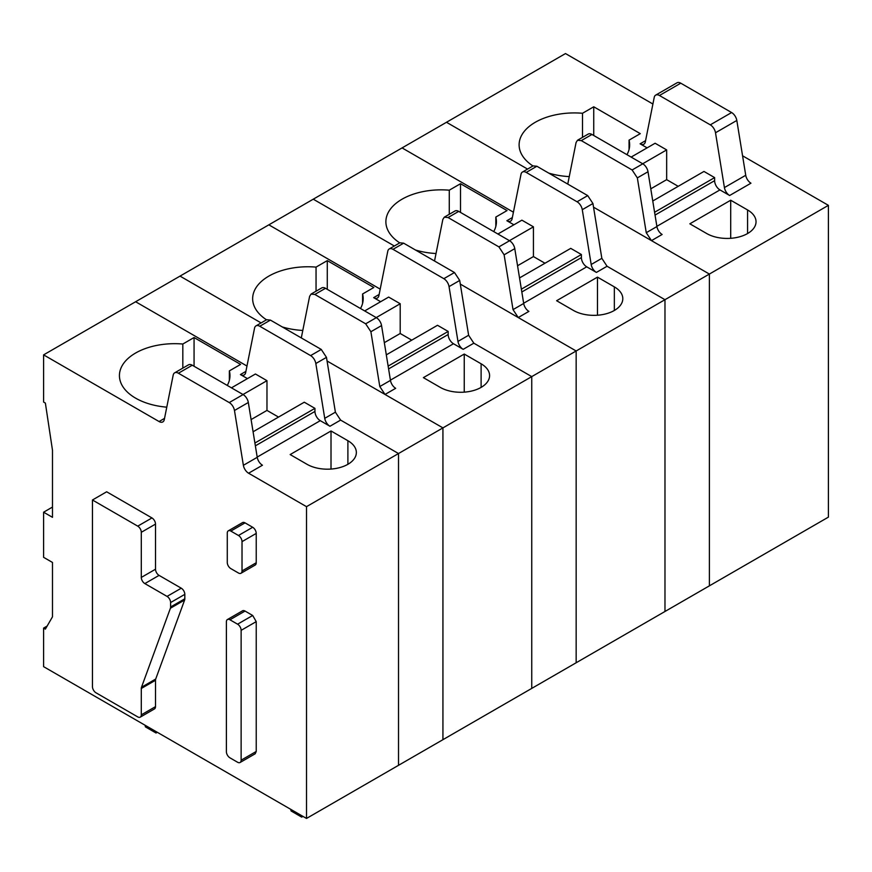 <?xml version="1.0" encoding="UTF-8"?>
<svg xmlns="http://www.w3.org/2000/svg" width="872" height="872" viewBox="0 0 872 872"><rect width="100%" height="100%" fill="white"/><g stroke="black" fill="none" stroke-linecap="round" stroke-linejoin="round"><path stroke-width="1.31" d="M567.759 184.09L576.076 142.518L577.515 140.25L581.286 140.621L632.124 169.975L637.345 177.888L646.25 232.704L651.471 240.628L709.383 274.059L709.383 585.842L306.508 818.437L306.508 506.665L248.596 473.224A7.543 4.349 60 0 1 243.375 465.31L234.47 410.494L248.324 402.493L257.229 457.31A7.543 4.349 60 0 0 262.45 465.223L248.596 473.224M652.899 104.019L565.492 53.563L446.486 122.276L527.571 169.092L446.486 122.276L402.068 147.913L513.423 212.201L402.068 147.913L313.255 199.187L394.34 246.002L313.255 199.187L268.849 224.834L380.192 289.123L268.849 224.834L180.024 276.108L261.11 322.923L180.024 276.108L43.6 354.871L43.6 402.047L45.377 403.082L52.483 450.257L52.483 517.325L43.6 512.202L43.6 557.328L52.483 562.451L52.483 616.809L45.377 629.115L43.6 628.091L43.6 666.655L306.508 818.437M593.527 207.176L709.383 274.059L828.4 205.345L828.4 517.129L709.383 585.842L709.383 274.059L576.152 350.98L576.152 662.753L576.152 350.98L442.932 427.89L442.932 739.674L442.932 427.89L306.508 506.665M656.878 226.328L719.956 189.911L729.635 195.502A7.543 4.349 60 0 1 724.414 187.578L715.509 132.762L736.818 120.456A7.543 4.349 60 0 0 731.608 112.543L680.77 83.189A7.543 4.349 60 0 0 676.999 82.818L655.679 95.124A7.543 4.349 60 0 1 659.45 95.495L680.77 83.189M828.4 205.345L742.562 155.794M655.679 95.124A7.543 4.349 60 0 0 654.229 97.392L645.324 141.918A7.543 4.349 60 0 1 643.874 144.185A7.543 4.349 60 0 1 640.103 143.815L647.122 147.859M593.745 135.498L593.745 106.787L640.288 133.656L629.05 140.141A55.263 31.904 0 0 1 629.649 144.839A55.263 31.904 0 0 1 626.957 154.682M548.728 173.103A55.263 31.904 0 0 0 569.253 176.602M593.745 106.787L582.507 113.273A55.263 31.904 0 0 0 519.113 144.839A55.263 31.904 0 0 0 532.966 165.974M689.839 223.81L730.703 200.222L747.577 209.956A28.885 16.677 0 0 1 756.035 221.75A28.885 16.677 0 0 1 738.203 237.162A28.885 16.677 0 0 1 706.723 233.543L689.839 223.81M651.471 240.628L662.131 234.47A7.543 4.349 60 0 1 656.91 226.556L648.005 171.74A7.543 4.349 60 0 0 642.784 163.816L591.946 134.462A7.543 4.349 60 0 0 588.175 134.092L577.526 140.25M652.757 201.007L703.966 171.446L714.626 177.605L714.626 180.678A7.532 4.349 60 0 0 719.956 189.911M659.45 95.495L710.288 124.849A7.543 4.349 60 0 1 715.509 132.762M631.132 157.091L655.112 143.248L666.666 149.908L642.686 163.762M678.209 186.325L666.666 179.654L666.666 149.908M729.635 195.502L750.956 183.196A7.543 4.349 60 0 1 745.734 175.272L736.818 120.456M629.05 149.526L629.05 140.141M582.507 137.373L582.507 113.273M730.703 200.222L730.703 238.307M714.626 177.605L654.589 212.267M666.666 179.654L650.784 188.821M434.529 261L442.845 219.428L444.295 217.172L448.066 217.542L498.904 246.885L504.114 254.809L513.03 309.625L518.24 317.539L576.152 350.98L460.296 284.087M523.647 303.249L586.725 266.832L596.404 272.413A7.543 4.349 60 0 1 591.183 264.499L582.278 209.683L592.938 203.525L587.717 195.611L536.88 166.258L533.108 165.887L522.459 172.046A7.543 4.349 60 0 1 526.219 172.416L536.88 166.258M596.404 272.413L607.065 266.265L664.976 299.695L664.976 611.479L664.976 299.695L607.065 266.265L601.844 258.341L592.938 203.525M573.493 310.465L556.619 300.72L597.473 277.132L614.346 286.877A28.885 16.677 0 0 1 622.804 298.671A28.885 16.677 0 0 1 604.972 314.084A28.885 16.677 0 0 1 573.493 310.465M518.24 317.539L528.901 311.391A7.543 4.349 60 0 1 523.691 303.467L514.774 248.651A7.543 4.349 60 0 0 509.564 240.737L458.716 211.384A7.543 4.349 60 0 0 454.955 211.013L444.295 217.172M522.459 172.046A7.543 4.349 60 0 0 521.009 174.302L512.093 218.839A7.543 4.349 60 0 1 510.643 221.107A7.543 4.349 60 0 1 506.872 220.725L513.891 224.78M460.514 212.419L460.514 183.709L449.276 190.194A55.263 31.904 0 0 0 385.882 221.75A55.263 31.904 0 0 0 399.747 242.885M460.514 183.709L507.057 210.577L495.819 217.063A55.263 31.904 0 0 1 496.419 221.75A55.263 31.904 0 0 1 493.726 231.592M415.497 250.013A55.263 31.904 0 0 0 436.022 253.523M519.538 277.928L570.735 248.367L581.395 254.526L581.395 257.6A7.532 4.349 60 0 0 586.725 266.832M526.219 172.416L577.057 201.77A7.543 4.349 60 0 1 582.278 209.683M497.912 234.012L521.892 220.169L533.435 226.829L509.455 240.672M544.978 263.235L533.435 256.575L533.435 226.829M597.473 277.132L597.473 315.228M449.276 214.294L449.276 190.194M495.819 226.448L495.819 217.063M581.395 254.526L521.358 289.177M533.435 256.575L517.554 265.742M301.298 337.922L309.615 296.349L311.064 294.093L314.836 294.453L365.673 323.806L370.894 331.731L379.8 386.547L385.021 394.46L442.932 427.89L327.076 361.008M390.416 380.159L453.495 343.742L463.174 349.334A7.543 4.349 60 0 1 457.964 341.421L449.047 286.605L459.708 280.446L454.486 272.533L403.649 243.179L399.888 242.808L389.228 248.956A7.543 4.349 60 0 1 393 249.327L403.649 243.179M463.174 349.334L473.834 343.187L531.746 376.617L531.746 688.4L531.746 376.617L473.834 343.187L468.624 335.262L459.708 280.446M440.262 387.386L423.389 377.641L464.242 354.054L481.115 363.798A28.885 16.677 0 0 1 489.584 375.592A28.885 16.677 0 0 1 471.752 391.005A28.885 16.677 0 0 1 440.262 387.386M385.021 394.46L395.681 388.313A7.543 4.349 60 0 1 390.46 380.388L381.555 325.572A7.543 4.349 60 0 0 376.333 317.659L325.496 288.305A7.543 4.349 60 0 0 321.724 287.934L311.064 294.082M389.228 248.956A7.543 4.349 60 0 0 387.778 251.223L378.873 295.75A7.543 4.349 60 0 1 377.413 298.017A7.543 4.349 60 0 1 373.652 297.646L380.661 301.701M327.283 289.341L327.283 260.619L316.046 267.115A55.263 31.904 0 0 0 252.651 298.671A55.263 31.904 0 0 0 266.516 319.806M327.283 260.619L373.826 287.498L362.589 293.984A55.263 31.904 0 0 1 363.188 298.671A55.263 31.904 0 0 1 360.496 308.514M282.266 326.935A55.263 31.904 0 0 0 302.791 330.444M386.307 354.85L437.515 325.289L448.164 331.436L448.164 334.521A7.532 4.349 60 0 0 453.495 343.742M393 249.327L443.837 278.68A7.543 4.349 60 0 1 449.047 286.605M364.681 310.933L388.661 297.08L400.204 303.75L376.224 317.593M411.748 340.156L400.204 333.496L400.204 303.75M464.242 354.054L464.242 392.149M316.046 291.204L316.046 267.115M362.589 303.369L362.589 293.984M448.164 331.436L388.138 366.098M400.204 333.496L384.323 342.663M226.393 751.675L226.393 621.834A5.025 2.899 -120 0 1 227.429 619.534A5.025 2.899 -120 0 1 229.946 619.785L237.576 624.188A5.025 2.899 -120 0 1 241.13 630.347L241.13 760.188A5.025 2.899 -120 0 1 240.094 762.488A5.025 2.899 -120 0 1 237.576 762.237L229.946 757.833A5.025 2.899 -120 0 1 226.393 751.675M240.094 762.488L255.191 753.768L256.226 751.468L256.226 621.627L252.684 615.479L245.043 611.065A5.025 2.899 -120 0 0 242.525 610.814L227.429 619.534M43.6 354.871L159.064 421.536A7.543 4.349 60 0 0 162.835 421.906A7.543 4.349 60 0 0 164.285 419.639L173.19 375.113A7.543 4.349 60 0 1 174.64 372.845A7.543 4.349 60 0 1 178.411 373.227L229.249 402.57A7.543 4.349 60 0 1 234.47 410.494M92.454 499.994L106.657 491.786L151.957 517.946A5.025 2.899 60 0 1 155.51 524.094L155.51 569.22L141.297 577.428A5.025 2.899 -120 0 0 144.85 583.586L167.053 596.404A5.025 2.899 -120 0 1 170.607 602.552L170.607 606.988A5.036 2.91 -120 0 1 170.411 608.231L141.504 687.245A5.036 2.91 -120 0 0 141.297 688.477L141.286 714.844A5.025 2.899 -120 0 1 140.239 717.144A5.025 2.899 -120 0 1 137.732 716.893L96.007 692.804A5.025 2.899 -120 0 1 92.454 686.656L92.454 499.994L137.743 526.143A5.025 2.899 -120 0 1 141.297 532.302L141.297 577.428M140.239 717.144L154.453 708.936A5.025 2.899 60 0 0 155.499 706.647L155.51 680.269A5.036 2.91 60 0 1 155.707 679.037L184.624 600.023A5.036 2.91 60 0 0 184.82 598.781L184.82 594.355A5.025 2.899 60 0 0 181.267 588.197L159.064 575.378A5.025 2.899 60 0 1 155.51 569.22M228.322 530.819L242.525 522.611A5.025 2.899 60 0 1 245.043 522.862L252.684 527.277A5.025 2.899 60 0 1 256.226 533.424L256.226 562.756A5.025 2.899 60 0 1 255.191 565.056L240.977 573.264A5.025 2.899 -120 0 0 242.024 570.964L242.024 541.632A5.025 2.899 -120 0 0 238.47 535.484L230.829 531.07A5.025 2.899 -120 0 0 228.322 530.819A5.025 2.899 -120 0 0 227.276 533.119L227.276 562.451A5.025 2.899 -120 0 0 230.829 568.609L238.47 573.013A5.025 2.899 -120 0 0 240.977 573.264M52.483 507.068L43.6 512.202M47.153 626.042L43.6 628.091M398.515 765.311L398.515 453.538L398.515 765.311M257.196 457.081L320.275 420.664L329.954 426.255L340.614 420.097L398.515 453.538L340.614 420.097L335.393 412.183L326.477 357.367L321.267 349.443L270.429 320.1L266.658 319.719L255.997 325.877A7.543 4.349 60 0 1 259.769 326.248L270.429 320.1M290.158 454.563L331.011 430.975L347.895 440.72A28.885 16.677 0 0 1 356.354 452.514A28.885 16.677 0 0 1 338.521 467.915A28.885 16.677 0 0 1 307.031 464.307L290.158 454.563M229.249 402.57L243.103 394.569A7.543 4.349 60 0 1 248.324 402.493M243.103 394.569L192.265 365.226A7.543 4.349 60 0 0 188.494 364.845L174.64 372.845M255.997 325.877A7.543 4.349 60 0 0 254.548 328.145L245.642 372.671A7.543 4.349 60 0 1 244.193 374.938A7.543 4.349 60 0 1 240.421 374.568L247.441 378.612M135.618 301.745L246.972 366.033L135.618 301.745M194.064 366.262L194.064 337.54L240.596 364.409L229.358 370.894A55.263 31.904 0 0 1 229.968 375.592A55.263 31.904 0 0 1 227.265 385.435M194.064 337.54L182.826 344.026A55.263 31.904 0 0 0 119.431 375.592A55.263 31.904 0 0 0 135.618 398.155A55.263 31.904 0 0 0 166.781 407.17M329.954 426.255A7.543 4.349 60 0 1 324.733 418.331L315.828 363.515L326.477 357.367M253.076 431.771L304.284 402.21L314.945 408.358L314.945 411.431A7.532 4.349 60 0 0 320.275 420.664M321.267 349.443L310.606 355.602A7.543 4.349 60 0 1 315.828 363.515M310.606 355.602L259.769 326.248M231.451 387.844L255.431 374.001L266.974 380.672L242.994 394.515M278.528 417.078L266.974 410.407L266.974 380.672M331.011 430.975L331.011 469.06M229.358 380.279L229.358 370.894M182.826 368.126L182.826 344.026M314.945 408.358L254.907 443.02M266.974 410.407L251.103 419.574M302.955 816.388L301.701 817.108L291.052 810.949L290.779 809.369M301.701 817.108L301.44 815.516M157.287 732.295L156.044 733.014L145.384 726.856L145.123 725.264M156.044 733.014L155.783 731.423M640.103 143.815L645.574 140.654M646.25 232.704L656.91 226.556M637.345 177.888L648.005 171.74M632.124 169.975L642.784 163.816M581.286 140.621L591.946 134.462M655.046 215.079L714.626 180.678M724.414 187.578L745.734 175.272M747.577 233.543L747.577 209.956M710.288 124.849L731.608 112.543M513.03 309.625L523.691 303.467M504.114 254.809L514.774 248.651M498.904 246.885L509.564 240.737M448.066 217.542L458.716 211.384M506.872 220.725L512.344 217.575M521.816 291.989L581.395 257.6M591.183 264.499L601.844 258.341M614.346 310.465L614.346 286.877M577.057 201.77L587.717 195.611M379.8 386.547L390.46 380.388M370.894 331.731L381.555 325.572M365.673 323.806L376.333 317.659M314.836 294.453L325.496 288.305M373.652 297.646L379.124 294.485M388.596 368.911L448.164 334.521M457.964 341.421L468.624 335.262M481.115 387.386L481.115 363.798M443.837 278.68L454.486 272.533M245.043 611.065L229.946 619.785M252.684 615.479L237.576 624.188M243.375 465.31L257.229 457.31M178.411 373.227L192.265 365.226M159.064 421.536L164.536 418.375M240.421 374.568L245.893 371.407M256.226 621.627L241.13 630.347M256.226 751.468L241.13 760.188M155.51 524.094L141.297 532.302M151.957 517.946L137.743 526.143M159.064 575.378L144.85 583.586M181.267 588.197L167.053 596.404M184.82 594.355L170.607 602.552M184.82 598.781L170.607 606.988M184.624 600.023L170.411 608.231M155.707 679.037L141.504 687.245M155.51 680.269L141.297 688.477M155.499 706.647L141.286 714.844M252.684 527.277L238.47 535.484M245.043 522.862L230.829 531.07M256.226 533.424L242.024 541.632M256.226 562.756L242.024 570.964M324.733 418.331L335.393 412.183M255.365 445.832L314.945 411.431M347.895 464.307L347.895 440.72"/></g></svg>

